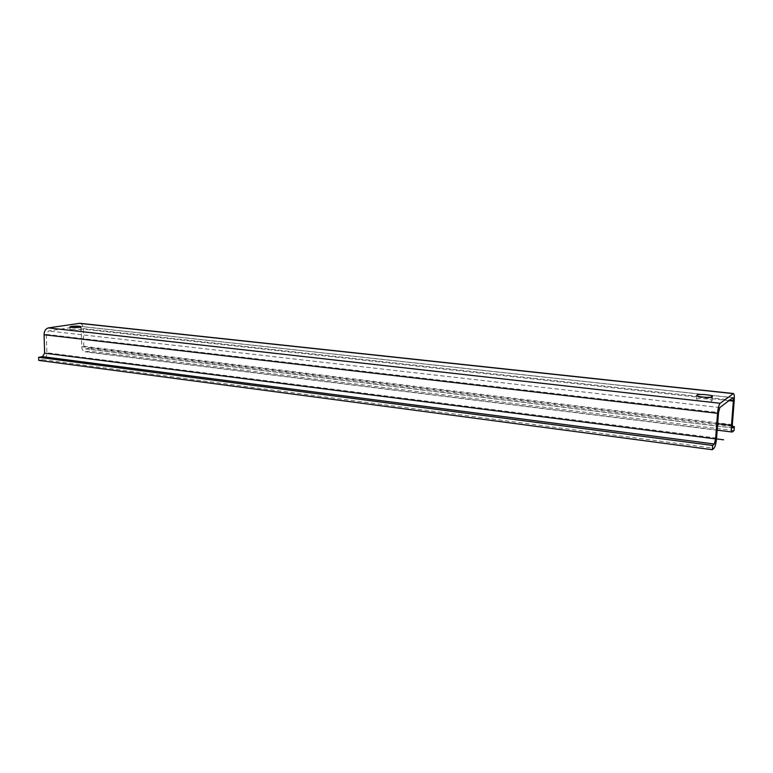 <?xml version="1.0" encoding="UTF-8"?>
<svg xmlns="http://www.w3.org/2000/svg" width="773" height="773" viewBox="0 0 773 773"><rect width="100%" height="100%" fill="white"/><g stroke="black" fill="none" stroke-linecap="round" stroke-linejoin="round"><path stroke-width="0.58" stroke-dasharray="3.87 2.9" d="M38.747 360.392L42.554 359.706C45.298 358.836 46.738 356.527 46.902 352.778L46.332 334.39L48.506 330.96L79.503 326.283L81.262 328.931L81.706 346.681C81.928 349.609 83.049 351.329 85.069 351.831L89.475 351.193L89.407 348.265L85.484 348.894L83.803 346.314L83.358 328.602C83.136 325.578 81.967 323.81 79.841 323.307M696.695 399.197C698.348 397.757 712.59 399.071 712.097 400.627L711.914 400.897C710.339 402.356 695.932 401.023 696.492 399.477L696.695 399.197M71.58 329.433C76.459 328.96 79.658 329.085 81.165 329.791L79.648 330.332C74.759 330.805 71.56 330.689 70.034 329.974L71.58 329.433M734.041 430.619L89.475 351.193M732.292 426.387L89.407 348.265M716.513 438.909L64.787 355.667L716.513 438.909M728.958 400.617L81.262 328.931M81.706 346.681L717.673 423.72M79.078 326.293L732.794 397.699M719.818 407.545L48.506 330.96M46.332 334.39L718.523 412.56M716.59 438.069L46.902 352.778M732.591 431.894L86.025 351.812M85.958 348.884L732.572 427.856M732.34 424.638L83.803 346.314M83.358 328.602L734.234 400.424M42.554 359.706L713.972 448.263M732.939 397.651L79.503 326.283M717.189 430.175L85.069 351.831M732.717 427.962L85.484 348.894M712.406 396.481L712.097 400.627M696.792 395.351L696.492 399.477M81.088 326.757L81.165 329.791M69.947 326.921L70.034 329.974"/><path stroke-width="1.16" d="M733.393 393.515L79.841 323.307L48.409 327.897C45.675 328.68 44.235 330.96 44.071 334.738L44.631 353.174L42.457 356.643L38.65 357.319L712.638 445.451L712.31 449.722L713.972 448.263C715.209 446.697 716.078 443.296 716.59 438.069L718.523 412.56L719.818 407.545L732.968 397.651L733.355 401.1L731.461 425.382C731.21 429.382 731.451 431.595 732.205 432.03L717.189 430.175M712.638 445.451L714.3 444.011L715.605 438.909L717.547 413.313C718.059 408.018 718.929 404.675 720.146 403.284L733.451 393.525C734.234 393.988 734.505 396.288 734.234 400.424L732.34 424.638L732.717 427.962L734.35 426.638L732.292 426.387M712.223 396.742L712.406 396.481C712.899 394.955 698.647 393.66 696.995 395.071L696.792 395.351C696.231 396.868 710.648 398.182 712.223 396.742M79.571 327.279L81.088 326.757C79.58 326.051 76.382 325.935 71.502 326.39L69.947 326.921C71.474 327.626 74.681 327.742 79.571 327.279M732.205 432.03L734.041 430.619L734.35 426.638M712.31 449.722L38.747 360.392L38.65 357.319M723.576 439.818L716.513 438.909L723.576 439.818M48.409 327.897L720.146 403.284M733.113 393.621L79.001 323.317M717.547 413.313L44.071 334.738M733.355 401.1L728.958 400.617M717.673 423.72L731.461 425.382M44.631 353.174L715.605 438.909M714.3 444.011L42.457 356.643"/></g></svg>
